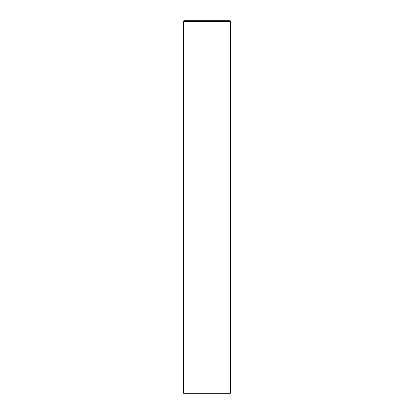 <?xml version="1.0" encoding="UTF-8"?>
<svg xmlns="http://www.w3.org/2000/svg" width="414" height="414" viewBox="0 0 414 414"><rect width="100%" height="100%" fill="white"/><g stroke="black" fill="none" stroke-linecap="round" stroke-linejoin="round"><path stroke-width="0.62" d="M183.712 21.631L183.712 393.3L230.287 393.3L230.287 172.069L183.712 172.069L230.287 172.069L230.287 21.631A0.931 0.931 0 0 0 229.356 20.7L184.644 20.7A0.931 0.931 0 0 0 183.712 21.631L230.287 21.631"/></g></svg>
